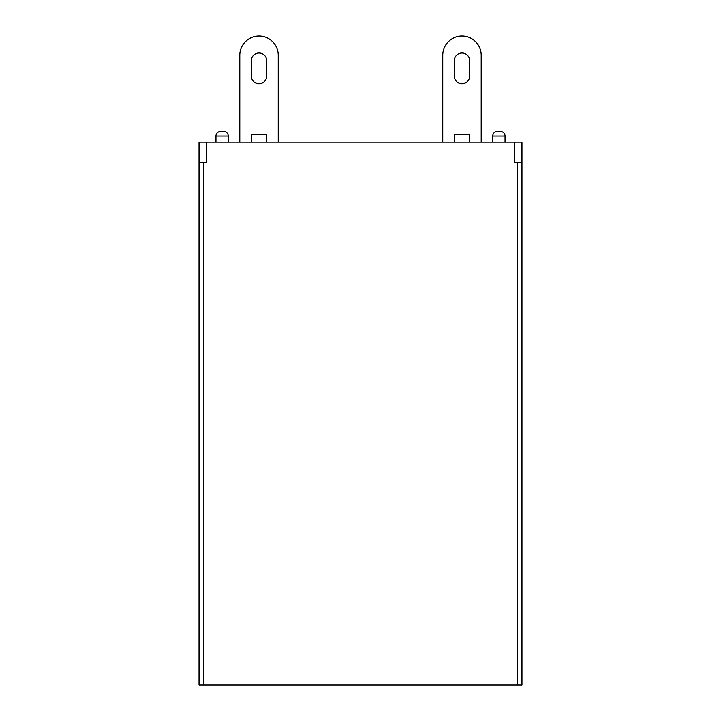 <?xml version="1.0" encoding="UTF-8"?>
<svg xmlns="http://www.w3.org/2000/svg" width="721" height="721" viewBox="0 0 721 721"><rect width="100%" height="100%" fill="white"/><g stroke="black" fill="none" stroke-linecap="round" stroke-linejoin="round"><path stroke-width="1.08" d="M223.645 131.384A4.614 4.614 0 0 1 228.26 135.999L215.958 135.999A4.614 4.614 0 0 1 220.572 131.384L223.645 131.384A4.614 4.614 0 0 1 228.26 135.999L228.26 142.154M497.355 131.384A4.614 4.614 0 0 0 492.74 135.999A4.614 4.614 0 0 1 497.355 131.384L500.428 131.384A4.614 4.614 0 0 1 505.042 135.999L505.042 142.154M521.959 162.144L521.959 684.95L517.345 684.95L517.345 162.144L521.959 162.144L521.959 142.154L199.041 142.154L199.041 162.144L203.655 162.144L203.655 684.95L199.041 684.95L199.041 162.144M206.729 142.154L206.729 162.144L203.655 162.144M517.345 684.95L203.655 684.95M517.345 162.144L514.271 162.144L514.271 142.154M220.572 131.384A4.614 4.614 0 0 0 215.958 135.999L215.958 142.154M505.042 135.999L492.74 135.999L492.74 142.154M442.766 55.274L442.766 142.154L442.766 55.274A19.224 19.224 0 0 1 461.99 36.05A19.224 19.224 0 0 1 481.204 55.274L481.204 142.154M251.323 60.654L251.323 76.029A7.688 7.688 0 0 0 259.01 83.717A7.688 7.688 0 0 0 266.698 76.029L266.698 60.654A7.688 7.688 0 0 0 259.01 52.966A7.688 7.688 0 0 0 251.323 60.654A7.688 7.688 0 0 1 259.01 52.966A7.688 7.688 0 0 1 266.698 60.654A7.688 7.688 0 0 0 259.01 52.966A7.688 7.688 0 0 0 251.323 60.654M278.234 142.154L278.234 55.274A19.224 19.224 0 0 0 259.01 36.05A19.224 19.224 0 0 0 239.796 55.274L239.796 142.154L239.796 55.274M266.698 142.154L266.698 134.457L251.323 134.457L251.323 142.154M266.698 76.029A7.688 7.688 0 0 1 259.01 83.717A7.688 7.688 0 0 1 251.323 76.029A7.688 7.688 0 0 0 259.01 83.717A7.688 7.688 0 0 0 266.698 76.029M469.677 76.029A7.688 7.688 0 0 1 461.99 83.717A7.688 7.688 0 0 1 454.302 76.029A7.688 7.688 0 0 0 461.99 83.717A7.688 7.688 0 0 0 469.677 76.029L469.677 60.654A7.688 7.688 0 0 0 461.99 52.966A7.688 7.688 0 0 0 454.302 60.654A7.688 7.688 0 0 1 461.99 52.966A7.688 7.688 0 0 1 469.677 60.654A7.688 7.688 0 0 0 461.99 52.966A7.688 7.688 0 0 0 454.302 60.654L454.302 76.029A7.688 7.688 0 0 0 461.99 83.717A7.688 7.688 0 0 0 469.677 76.029M454.302 142.154L454.302 134.457L469.677 134.457L469.677 142.154"/></g></svg>
